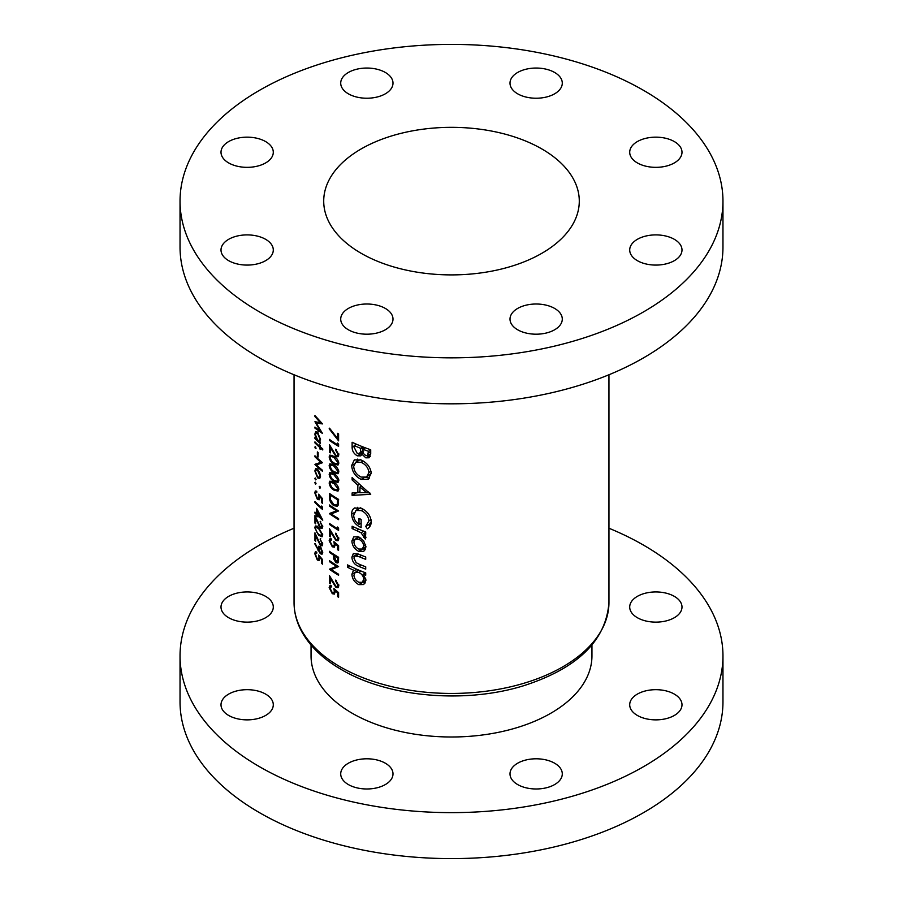 <?xml version="1.0" encoding="UTF-8"?>
<svg xmlns="http://www.w3.org/2000/svg" width="903" height="903" viewBox="0 0 903 903"><rect width="100%" height="100%" fill="white"/><g stroke="black" fill="none" stroke-linecap="round" stroke-linejoin="round"><path stroke-width="1.35" d="M385.344 763.216A26.142 15.091 0 0 0 356.854 759.942A26.142 15.091 0 0 0 340.713 773.894A26.142 15.091 0 0 0 348.366 784.56A26.142 15.091 0 0 0 376.856 787.834A26.142 15.091 0 0 0 392.997 773.894A26.142 15.091 0 0 0 385.344 763.216M265.629 694.102A26.142 15.091 0 0 0 237.139 690.829A26.142 15.091 0 0 0 221.009 704.78A26.142 15.091 0 0 0 228.662 715.447A26.142 15.091 0 0 0 257.152 718.72A26.142 15.091 0 0 0 273.293 704.78A26.142 15.091 0 0 0 265.629 694.102M265.629 596.364A26.142 15.091 0 0 0 237.139 593.09A26.142 15.091 0 0 0 221.009 607.042A26.142 15.091 0 0 0 228.662 617.708A26.142 15.091 0 0 0 257.152 620.982A26.142 15.091 0 0 0 273.293 607.042A26.142 15.091 0 0 0 265.629 596.364M674.338 596.364A26.142 15.091 0 0 0 645.848 593.09A26.142 15.091 0 0 0 629.707 607.042A26.142 15.091 0 0 0 637.371 617.708A26.142 15.091 0 0 0 665.861 620.982A26.142 15.091 0 0 0 681.991 607.042A26.142 15.091 0 0 0 674.338 596.364M674.338 694.102A26.142 15.091 0 0 0 645.848 690.829A26.142 15.091 0 0 0 629.707 704.78A26.142 15.091 0 0 0 637.371 715.447A26.142 15.091 0 0 0 665.861 718.72A26.142 15.091 0 0 0 681.991 704.78A26.142 15.091 0 0 0 674.338 694.102M554.634 763.216A26.142 15.091 0 0 0 526.144 759.942A26.142 15.091 0 0 0 510.003 773.894A26.142 15.091 0 0 0 517.656 784.56A26.142 15.091 0 0 0 546.146 787.834A26.142 15.091 0 0 0 562.287 773.894A26.142 15.091 0 0 0 554.634 763.216M311.05 645.047L311.05 655.905A140.45 81.089 0 0 0 352.181 713.246A140.45 81.089 0 0 0 505.251 730.82A140.45 81.089 0 0 0 591.95 655.905L591.95 645.047M294.051 528.232A271.464 156.727 0 0 0 180.036 655.905A271.464 156.727 0 0 0 259.545 766.726A271.464 156.727 0 0 0 555.379 800.701A271.464 156.727 0 0 0 722.964 655.905A271.464 156.727 0 0 0 643.455 545.085A271.464 156.727 0 0 0 608.949 528.232M180.036 655.905L180.036 701.879A271.464 156.727 0 0 0 259.545 812.7A271.464 156.727 0 0 0 555.379 846.675A271.464 156.727 0 0 0 722.964 701.879L722.964 655.905M674.338 239.318A26.142 15.091 0 0 0 645.848 236.044A26.142 15.091 0 0 0 629.707 249.996A26.142 15.091 0 0 0 637.371 260.662A26.142 15.091 0 0 0 665.861 263.936A26.142 15.091 0 0 0 681.991 249.996A26.142 15.091 0 0 0 674.338 239.318M674.338 141.579A26.142 15.091 0 0 0 645.848 138.306A26.142 15.091 0 0 0 629.707 152.257A26.142 15.091 0 0 0 637.371 162.924A26.142 15.091 0 0 0 665.861 166.197A26.142 15.091 0 0 0 681.991 152.257A26.142 15.091 0 0 0 674.338 141.579M554.634 72.466A26.142 15.091 0 0 0 526.144 69.192A26.142 15.091 0 0 0 510.003 83.144A26.142 15.091 0 0 0 517.656 93.81A26.142 15.091 0 0 0 546.146 97.084A26.142 15.091 0 0 0 562.287 83.144A26.142 15.091 0 0 0 554.634 72.466M385.344 72.466A26.142 15.091 0 0 0 356.854 69.192A26.142 15.091 0 0 0 340.713 83.144A26.142 15.091 0 0 0 348.366 93.81A26.142 15.091 0 0 0 376.856 97.084A26.142 15.091 0 0 0 392.997 83.144A26.142 15.091 0 0 0 385.344 72.466M265.629 141.579A26.142 15.091 0 0 0 237.139 138.306A26.142 15.091 0 0 0 221.009 152.257A26.142 15.091 0 0 0 228.662 162.924A26.142 15.091 0 0 0 257.152 166.197A26.142 15.091 0 0 0 273.293 152.257A26.142 15.091 0 0 0 265.629 141.579M265.629 239.318A26.142 15.091 0 0 0 237.139 236.044A26.142 15.091 0 0 0 221.009 249.996A26.142 15.091 0 0 0 228.662 260.662A26.142 15.091 0 0 0 257.152 263.936A26.142 15.091 0 0 0 273.293 249.996A26.142 15.091 0 0 0 265.629 239.318M385.344 308.431A26.142 15.091 0 0 0 356.854 305.158A26.142 15.091 0 0 0 340.713 319.098A26.142 15.091 0 0 0 348.366 329.776A26.142 15.091 0 0 0 376.856 333.049A26.142 15.091 0 0 0 392.997 319.098A26.142 15.091 0 0 0 385.344 308.431M554.634 308.431A26.142 15.091 0 0 0 526.144 305.158A26.142 15.091 0 0 0 510.003 319.098A26.142 15.091 0 0 0 517.656 329.776A26.142 15.091 0 0 0 546.146 333.049A26.142 15.091 0 0 0 562.287 319.098A26.142 15.091 0 0 0 554.634 308.431M541.856 148.95A127.786 73.775 0 0 0 402.603 132.955A127.786 73.775 0 0 0 323.714 201.121A127.786 73.775 0 0 0 361.144 253.291A127.786 73.775 0 0 0 500.397 269.286A127.786 73.775 0 0 0 579.286 201.121A127.786 73.775 0 0 0 541.856 148.95M180.036 201.121L180.036 247.095A271.464 156.727 0 0 0 259.545 357.915A271.464 156.727 0 0 0 555.379 391.891A271.464 156.727 0 0 0 722.964 247.095L722.964 201.121A271.464 156.727 0 0 0 643.455 90.3A271.464 156.727 0 0 0 347.621 56.325A271.464 156.727 0 0 0 180.036 201.121A271.464 156.727 0 0 0 259.545 311.941A271.464 156.727 0 0 0 555.379 345.917A271.464 156.727 0 0 0 722.964 201.121M363.841 551.293L365.963 546.902L363.616 540.75L358.728 536.879L353.784 536.833L351.899 540.987C352.125 545.536 354.405 549.001 358.728 551.383L363.751 551.338M365.715 572.874A157.449 90.898 180 0 1 347.52 564.906L347.52 567.253A157.449 90.898 0 0 0 354.405 570.549L353.276 570.786L351.899 574.263C352.204 578.846 354.495 582.3 358.796 584.636L363.728 584.546L365.963 580.132L363.198 574.252A157.449 90.898 0 0 0 365.715 575.222L365.715 572.874M365.715 531.946A157.449 90.898 180 0 1 352.125 526.223L352.125 528.571A157.449 90.898 0 0 0 356.617 530.603L361.042 532.759L365.297 539.035L365.963 537.33L363.706 533.515A157.449 90.898 0 0 0 365.715 534.283L365.715 531.946M370.715 494.325L352.125 477.574L352.125 479.944L357.825 485.272L357.825 492.733L352.125 492.948L352.125 495.352L370.715 494.325M370.715 449.773A157.449 90.898 180 0 1 352.125 442.256L352.125 447.312C352.159 450.981 353.897 453.814 357.317 455.823L360.771 455.857L361.99 454.265L365.817 457.832L369.113 457.765L370.715 453.475L370.715 449.773M371.223 473.217C370.478 467.178 367.092 462.754 361.042 459.954L354.36 459.864L351.685 465.463C352.091 471.693 355.24 476.344 361.132 479.403L368.176 479.29L371.223 473.217M355.003 507.802C352.734 508.84 351.628 510.963 351.685 514.157C351.978 520.331 355.127 524.812 361.121 527.578L361.121 519.394A157.449 90.898 180 0 1 358.999 518.514L358.999 524.361C355.579 522.002 353.818 518.954 353.694 515.229L355.929 510.511L361.211 510.545C365.805 512.735 368.39 516.189 368.943 520.884L365.715 526.426L367.352 528.808C369.858 527.386 371.156 525.027 371.223 521.72C370.636 515.602 367.273 511.087 361.132 508.175L354.371 508.107M365.715 556.97A157.449 90.898 180 0 1 359.055 554.329L353.389 553.539L351.899 557.128C352.204 561.632 354.54 564.736 358.931 566.441A157.449 90.898 0 0 0 365.715 569.138L365.715 566.802A157.449 90.898 180 0 1 359.247 564.24L356.154 562.671L353.92 558.077L354.868 555.909L359.247 556.756A157.449 90.898 0 0 0 365.715 559.318L365.715 556.97M335.656 581.126L337.846 585.088L337.237 586.51L335.927 586.363L329.381 575.493L329.381 583.169A157.449 90.898 0 0 0 330.284 583.801L330.284 578.541L335.995 587.424L338.049 587.661L338.828 585.731L335.656 580.121L335.656 581.126L336.413 580.697M314.944 415.515L314.944 416.543L320.328 422.649L314.944 421.712L320.317 431.036L314.944 427.096L314.944 428.112L322.54 433.519L316.231 423.101L322.54 423.913L314.944 415.515M338.591 550.333L338.591 545.705L333.873 541.619L334.347 544.407L333.726 546.067L332.327 545.807L330.058 541.394L331.661 538.989L329.9 538.831L329.155 540.694L332.293 546.8L334.482 547.184L335.115 543.764L337.598 545.909L337.598 549.746A157.449 90.898 0 0 0 338.591 550.333M331.661 539.351L330.645 539.938L331.661 540.005M338.591 528.266L337.598 527.013L337.598 528.752A157.449 90.898 180 0 1 329.381 523.368L329.381 524.372A157.449 90.898 0 0 0 338.591 530.354L338.591 528.266M322.743 448.949A157.449 90.898 180 0 1 320.407 446.974L320.407 445.529A157.449 90.898 180 0 1 319.707 444.919L319.707 446.364A157.449 90.898 180 0 1 314.944 441.872L314.944 442.888A157.449 90.898 0 0 0 319.707 447.38L319.707 448.825A157.449 90.898 0 0 0 320.407 449.434L320.407 447.99A157.449 90.898 0 0 0 322.743 449.965L322.743 448.949M318.138 452.629A157.449 90.898 180 0 1 317.371 451.906L317.371 456.252A157.449 90.898 0 0 0 318.138 456.963L318.138 452.629M319.764 478.443L320.509 476.242L319.56 472.269L317.596 469.346L315.599 468.725L314.854 470.96L317.596 477.89L319.685 478.5M320.509 487.823L319.854 486.311L319.21 486.683L319.854 488.196L320.509 487.823M319.854 486.311L319.21 486.683L319.854 486.311M338.591 433.914A157.449 90.898 180 0 1 337.598 433.327L337.598 438.565L329.527 428.18L329.155 428.79L338.591 440.867L338.591 433.914M335.656 450.236L337.846 454.198L337.237 455.609L335.927 455.462L329.381 444.592L329.381 452.268A157.449 90.898 0 0 0 330.284 452.9L330.284 447.651L335.995 456.523L338.049 456.76L338.828 454.83L335.656 449.22L335.656 450.236L336.413 449.796M333.873 465.011L329.9 463.77L329.155 465.587C329.708 468.894 331.277 471.253 333.873 472.687L337.993 473.759L338.828 471.863C338.162 468.634 336.503 466.354 333.873 465.011M333.873 482.394L329.9 481.152L329.155 482.958C329.708 486.265 331.277 488.636 333.873 490.069L337.993 491.142L338.828 489.245C338.162 486.006 336.503 483.726 333.873 482.394M329.381 504.969L329.381 505.985A157.449 90.898 0 0 0 336.537 510.726L329.381 513.66A157.449 90.898 0 0 0 338.591 519.643L338.591 518.627A157.449 90.898 180 0 1 331.266 513.965L338.591 510.951A157.449 90.898 180 0 1 329.381 504.969M322.54 503.366L322.54 498.738L318.624 494.189L319.019 497.034L318.499 498.625L317.348 498.23L315.486 493.569L316.795 491.334L315.361 490.984L314.752 492.778L317.325 499.212L319.131 499.822L319.651 496.458L321.716 498.84L321.716 502.689A157.449 90.898 0 0 0 322.54 503.366M316.795 491.706L315.971 492.18L316.795 492.349M322.743 519.981L316.614 508.389L316.614 513.739A157.449 90.898 180 0 1 314.944 512.103L314.944 513.118A157.449 90.898 0 0 0 316.614 514.755L316.614 516.064A157.449 90.898 0 0 0 317.371 516.776L317.371 515.478A157.449 90.898 0 0 0 322.743 520.196L322.743 519.981M318.624 527.634L315.373 525.975L314.752 527.713L318.624 535.31L322.044 536.788L322.743 534.971L318.624 527.634M314.752 543.775L320.305 553.753L322.032 554.216L322.743 552.309L320.317 546.665L318.725 546.213L318.104 549.329L315.203 543.516M322.54 564.183L322.54 559.555L318.624 555.006L319.019 557.851L318.499 559.431L317.348 559.047L315.486 554.386L316.795 552.151L315.361 551.801L314.752 553.595L317.325 560.029L319.131 560.639L319.651 557.275L321.716 559.657L321.716 563.506A157.449 90.898 0 0 0 322.54 564.183M316.795 552.512L315.971 552.997L316.795 553.167M320.102 539.091L321.919 543.267L320.317 544.351L314.944 532.804L314.944 540.479A157.449 90.898 0 0 0 315.678 541.213L315.678 535.964L320.384 545.423L322.089 545.852L322.743 544.001L320.102 539.091L320.723 538.73M322.743 543.854L320.317 544.351M320.102 521.72L321.919 525.896L320.317 526.98L314.944 515.432L314.944 523.108A157.449 90.898 0 0 0 315.678 523.842L315.678 518.582L320.384 528.041L322.089 528.469L322.743 526.63L320.102 521.72L320.723 521.358M322.743 526.483L320.317 526.98M322.54 507.362L321.716 506.019L321.716 507.757A157.449 90.898 180 0 1 314.944 501.526L314.944 502.542A157.449 90.898 0 0 0 322.54 509.45L322.54 507.362M316.05 483.737L315.44 482.202L314.854 482.541L315.44 484.076L316.05 483.737M315.44 482.202L314.854 482.541L315.44 482.202M329.381 493.388L329.381 496.887C329.381 500.567 330.848 503.479 333.76 505.635L337.259 506.267L338.241 505.025L338.591 499.37A157.449 90.898 180 0 1 329.381 493.388M333.873 473.703L329.9 472.461L329.155 474.267C329.708 477.574 331.277 479.944 333.873 481.378L337.993 482.45L338.828 480.554C338.162 477.326 336.503 475.034 333.873 473.703M333.873 456.331L329.9 455.078L329.155 456.895C329.708 460.203 331.277 462.573 333.873 464.007L337.993 465.079L338.828 463.183C338.162 459.943 336.503 457.663 333.873 456.331M338.591 444.276L337.598 443.023L337.598 444.761A157.449 90.898 180 0 1 329.381 439.377L329.381 440.393A157.449 90.898 0 0 0 338.591 446.364L338.591 444.276M316.05 479.538L315.44 478.003L314.854 478.342L315.44 479.877L316.05 479.538M315.44 478.003L314.854 478.342L315.44 478.003M314.944 455.778L314.944 456.783A157.449 90.898 0 0 0 320.825 462.257L314.944 464.458A157.449 90.898 0 0 0 322.54 471.366L322.54 470.35A157.449 90.898 180 0 1 316.479 464.966L322.54 462.686A157.449 90.898 180 0 1 314.944 455.778M316.05 448.26L315.44 446.725L314.854 447.064L315.44 448.599L316.05 448.26M315.44 446.725L314.854 447.064L315.44 446.725M320.034 441.319L319.357 441.702L320.509 439.377L317.619 432.458L315.655 431.815L314.854 434.061L315.847 438.429A157.449 90.898 180 0 1 314.944 437.526L314.944 438.542A157.449 90.898 0 0 0 320.407 443.644L320.407 442.628A157.449 90.898 180 0 1 319.357 441.702L319.741 441.567M335.656 534.215L337.846 538.177L337.237 539.599L335.927 539.452L329.381 528.571L329.381 536.247A157.449 90.898 0 0 0 330.284 536.89L330.284 531.63L335.995 540.513L338.049 540.739L338.828 538.82L335.656 533.199L335.656 534.215L336.413 533.786M338.591 557.286A157.449 90.898 180 0 1 329.381 551.315L329.381 552.32A157.449 90.898 0 0 0 333.523 555.142L333.67 558.923L336.029 562.682L337.801 562.953L338.444 561.993L338.591 557.286M338.591 597.255L338.591 592.616L333.873 588.53L334.347 591.33L333.726 592.978L332.327 592.729L330.058 588.304L331.661 585.9L329.9 585.742L329.155 587.605L332.293 593.711L334.482 594.106L335.115 590.675L337.598 592.82L337.598 596.657A157.449 90.898 0 0 0 338.591 597.255M331.661 586.273L330.645 586.848L331.661 586.916M329.381 560.582L329.381 561.587A157.449 90.898 0 0 0 336.537 566.328L329.381 569.262A157.449 90.898 0 0 0 338.591 575.245L338.591 574.229A157.449 90.898 180 0 1 331.266 569.567L338.591 566.553A157.449 90.898 180 0 1 329.381 560.582M370.264 456.433L369.067 455.959L365.817 457.832M369.067 455.959L368.052 455.236M363.48 453.408L361.99 454.265M362.983 453.69L361.855 453.204L357.317 455.823M361.855 453.204L360.963 452.595M354.157 446.15L352.125 447.312M368.447 451.308L367.566 455.518L365.85 455.507C363.503 454.107 362.487 452.189 362.803 449.784L362.803 449.186A157.449 90.898 0 0 0 368.447 451.308L370.715 449.999M370.715 451.669L368.447 452.979M367.566 455.518L370.715 453.656M365.23 447.786L362.803 449.186M360.647 448.328L360.432 452.042L359.439 453.475L357.272 453.464L354.157 447.324L354.157 445.529A157.449 90.898 0 0 0 360.647 448.328L363.04 446.951M362.825 450.653L360.432 452.042M356.437 444.208L354.157 445.529M322.54 563.032L321.716 563.506M322.326 559.307L321.716 559.657M320.238 556.937L319.651 557.275M318.217 559.51L317.325 560.029M316.513 552.681L314.752 553.595M316.501 552.58L316.547 551.981M319.685 557.467L319.019 557.851M318.815 548.911L318.104 549.329M320.384 546.733L318.037 548.087M322.743 552.343L320.305 553.753M318.815 548.99L320.351 547.715L321.919 551.575L320.351 552.783L318.815 548.99M320.475 546.812L319.391 547.432L320.971 547.353M322.642 551.169L321.919 551.575M322.743 552.252L320.351 552.783M322.642 542.85L321.919 543.267M322.743 544.058L320.384 545.423M315.678 540.062L314.944 540.479M316.513 526.912L314.752 527.713M316.501 526.697L316.558 526.077M319.335 534.903L318.624 535.31M318.624 528.65L321.919 534.328L321.412 535.581L318.624 534.305L316.739 532.115L315.486 528.481L315.971 527.228L318.624 528.65L319.29 528.266M322.642 533.91L321.919 534.328M322.642 525.478L321.919 525.896M322.743 526.686L320.384 528.041M315.678 522.679L314.944 523.108M318.037 515.094L317.371 515.478M317.371 515.624L316.614 516.064M317.371 514.315L316.614 514.755M315.587 512.746L314.944 513.118M317.371 513.31L316.614 513.739M317.371 514.462L317.371 511.098L320.689 517.453A157.449 90.898 180 0 1 317.371 514.462M315.587 502.17L314.944 502.542M322.506 507.305L321.716 507.757M322.54 502.215L321.716 502.689M322.326 498.49L321.716 498.84M320.238 496.119L319.651 496.458M318.217 498.693L317.325 499.212M316.513 491.875L314.752 492.778M316.501 491.763L316.547 491.164M319.685 496.65L319.019 497.034M330.171 505.533L329.381 505.985M337.733 510.443L331.266 513.965M330.498 513.017L329.381 513.66M337.383 510.229L336.537 510.726M334.674 505.104L333.76 505.635M330.284 495.036A157.449 90.898 0 0 0 337.598 499.788L337.338 503.897L336.48 505.104L333.76 504.619L330.509 499.72L330.284 495.036L331.085 494.573M338.467 499.291L337.598 499.788M338.546 503.197L337.338 503.897M331.988 481.322L329.155 482.958M334.731 489.573L333.873 490.069M333.873 483.41L337.846 488.692L337.237 490.002L333.873 489.054L331.582 487.112L330.058 483.636L330.645 482.315L333.873 483.41L334.686 482.947M338.715 488.196L337.846 488.692M331.988 472.641L329.155 474.267M334.731 480.881L333.873 481.378M333.873 474.718L337.846 480.001L337.237 481.322L333.873 480.362L331.582 478.421L330.058 474.944L330.645 473.623L333.873 474.718L334.686 474.256M338.715 479.504L337.846 480.001M331.988 463.95L329.155 465.587M334.731 472.19L333.873 472.687M333.873 466.027L337.846 471.31L337.237 472.63L333.873 471.682L331.582 469.729L330.058 466.253L330.645 464.943L333.873 466.027L334.686 465.564M338.715 470.813L337.846 471.31M331.988 455.259L329.155 456.895M334.731 463.499L333.873 464.007M333.873 457.347L337.846 462.629L337.237 463.939L333.873 462.991L331.582 461.049L330.058 457.573L330.645 456.252L333.873 457.347L334.686 456.873M338.715 462.122L337.846 462.629M338.715 453.69L337.846 454.198M338.828 454.886L335.995 456.523M330.284 451.748L329.381 452.268M330.171 439.942L329.381 440.393M338.546 444.22L337.598 444.761M369.564 478.184L365.749 477.416M364.101 477.687L361.132 479.403M354.111 464.063L351.685 465.463M356.866 461.557L357.43 459.108M368.943 472.506L366.539 477.055L361.132 477.066C356.538 474.775 354.066 471.197 353.694 466.343L355.793 462.167L361.053 462.291C365.692 464.402 368.322 467.81 368.943 472.506L371.031 471.31M366.539 477.055L371.212 473.319M363.22 461.038L361.053 462.291M369.779 492.869L363.108 492.62M359.936 492.507L358.333 492.451M356.55 492.79L352.125 495.352M359.936 491.514L357.825 492.733M359.473 484.324L357.825 485.272M353.683 479.053L352.125 479.944M366.449 492.44L359.936 492.756L359.936 487.056L366.449 492.44L368.052 491.514M361.55 486.119L359.936 487.056M369.959 526.404L368.977 524.553L365.715 526.426M368.977 524.553L371.223 521.686M371.031 519.688L368.943 520.884M363.367 509.292L361.211 510.545M361.121 523.142L358.999 524.361M354.1 512.757L351.685 514.157M356.877 509.969L357.486 507.339M365.715 532.364L363.706 533.515M365.726 535.987L363.525 537.251M365.422 535.253L363.774 536.213M363.751 531.19L361.042 532.759M354.382 527.262L352.125 528.571M329.73 428.462L329.155 428.79M338.591 437.989L337.598 438.565M365.636 572.852L363.198 574.252M365.354 582.909L363.141 582.13L358.796 584.636M357.261 569.477L357.024 571.306L351.899 574.263M356.696 569.229L354.405 570.549M349.687 565.989L347.52 567.253M363.774 579.263L362.284 582.266L358.784 582.288C355.816 580.697 354.202 578.326 353.92 575.143L355.285 572.31L358.728 572.446C361.753 573.868 363.424 576.137 363.774 579.263L365.715 578.134M361.098 571.08L358.728 572.446M358.818 554.228L356.267 555.695M361.302 565.075L358.931 566.441M357.035 554.656L351.899 557.128M357.024 554.171L357.046 553.573M365.388 549.679L363.074 548.877L358.728 551.383M357.035 538.109L351.899 540.987M357.024 538.03L357.182 536.393M363.774 546.055L362.216 549.047L358.717 549.047C355.737 547.466 354.134 545.085 353.92 541.913L355.229 539.147L358.717 539.215C361.708 540.66 363.39 542.94 363.774 546.055L365.738 544.915M360.782 538.019L358.717 539.215M318.432 477.416L317.596 477.89M315.632 470.508L314.854 470.96M316.648 469.549L316.772 468.759M319.809 475.621L319.143 477.337L317.585 476.874L315.486 471.603L316.084 469.865L317.585 470.361L319.809 475.621L320.441 475.26M318.206 470L317.585 470.361M315.587 456.421L314.944 456.783M322.111 462.325L316.479 464.966M317.958 464.108L316.998 463.555M315.858 463.939L314.944 464.458M321.536 461.851L320.825 462.257M318.138 455.812L317.371 456.252M321.107 447.583L320.407 447.99M320.407 448.419L319.707 448.825M320.407 446.974L319.707 447.38M315.587 442.515L314.944 442.888M320.407 445.958L319.707 446.364M315.587 438.169L314.944 438.542M315.666 433.598L314.854 434.061M316.648 432.695L316.795 431.848M319.809 438.779L319.143 440.585L317.596 440.1L315.486 434.749L316.106 433L317.619 433.463L319.809 438.779L320.441 438.406M318.228 433.113L317.619 433.463M330.171 523.921L329.381 524.372M338.546 528.21L337.598 528.752M338.715 537.68L337.846 538.177M338.828 538.877L335.995 540.513M330.284 535.727L329.381 536.247M338.591 549.182L337.598 549.746M338.332 545.491L337.598 545.909M335.826 543.346L335.115 543.764M333.376 546.168L332.293 546.8M331.661 539.249L329.155 540.694M335.16 543.945L334.347 544.407M338.546 561.237L336.029 562.682M334.46 558.472L333.67 558.923M334.347 554.668L333.523 555.142M330.171 551.868L329.381 552.32M337.598 557.715L337.598 559.781L336.029 561.666L334.46 555.751A157.449 90.898 0 0 0 337.598 557.715L338.467 557.219M338.557 560.955L336.029 561.666M335.295 555.277L334.46 555.751M315.508 416.215L314.944 416.543M317.721 422.243L316.231 423.101M315.689 427.683L314.944 428.112M320.96 422.288L320.328 422.649M338.591 596.093L337.598 596.657M338.332 592.402L337.598 592.82M335.826 590.269L335.115 590.675M333.376 593.09L332.293 593.711M331.661 586.16L329.155 587.605M335.16 590.855L334.347 591.33M338.715 584.591L337.846 585.088M338.828 585.787L335.995 587.424M330.284 582.638L329.381 583.169M330.171 561.135L329.381 561.587M337.733 566.046L331.266 569.567M330.498 568.619L329.381 569.262M337.383 565.831L336.537 566.328M340.171 666.82A157.449 90.898 0 0 0 511.753 686.528A157.449 90.898 0 0 0 608.949 602.549C606.094 640.306 578.01 667.927 524.688 685.4C466.185 704.069 388.403 697.466 341.413 669.586C322.281 658.513 308.691 645.182 300.676 629.583C296.286 620.835 294.085 611.816 294.051 602.549A157.449 90.898 0 0 0 340.171 666.82M363.638 447.177L360.647 448.904M318.906 549.938L318.059 550.435M330.284 496.368L329.381 496.887M338.591 500.014L337.598 500.589M358.942 529.26L356.617 530.603M361.618 555.379L359.247 556.756M335.013 555.085L333.523 555.955M338.591 559.205L337.598 559.781M608.949 602.549L608.949 374.768M294.051 602.549L294.051 374.768M359.439 453.475L363.683 451.026M318.499 559.431L319.809 558.686M321.434 535.569L322.743 534.813M315.971 527.228L318.161 525.964M318.499 498.625L319.809 497.869M336.48 505.104L338.478 503.953M337.259 489.99L338.828 489.087M330.645 482.315L332.191 481.423M337.259 481.299L338.828 480.396M330.645 473.623L332.191 472.732M337.259 472.619L338.828 471.705M330.645 464.943L332.191 464.052M337.259 463.928L338.828 463.025M330.645 456.252L332.191 455.36M337.237 455.609L338.828 454.694M355.793 462.167L360.511 459.446M355.929 510.511L360.636 507.791M362.284 582.266L366.11 580.053M355.285 572.31L358.954 570.199M354.868 555.909L358.198 553.99M362.216 549.047L366.054 546.823M355.229 539.147L358.965 536.992M319.143 477.337L320.497 476.558M316.084 469.865L318.308 468.578M319.143 440.585L320.486 439.806M316.106 433L318.341 431.713M337.237 539.599L338.828 538.673M333.726 546.067L335.295 545.152M333.726 592.978L335.295 592.075M337.237 586.51L338.828 585.584"/></g></svg>
